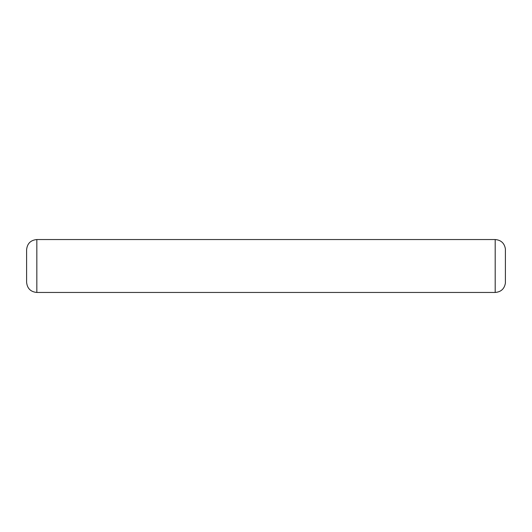 <?xml version="1.0" encoding="UTF-8"?>
<svg xmlns="http://www.w3.org/2000/svg" width="532" height="532" viewBox="0 0 532 532"><rect width="100%" height="100%" fill="white"/><g stroke="black" fill="none" stroke-linecap="round" stroke-linejoin="round"><path stroke-width="0.8" d="M505.4 283.071L505.4 248.929C504.422 243.164 501.018 240.032 495.192 239.54L495.192 292.46C501.018 291.968 504.422 288.836 505.4 283.071M36.841 239.54C30.623 240.145 27.205 243.563 26.6 249.781L26.6 282.219C27.205 288.437 30.623 291.855 36.841 292.46L36.841 239.54L495.192 239.54M36.841 292.46L495.192 292.46"/></g></svg>
